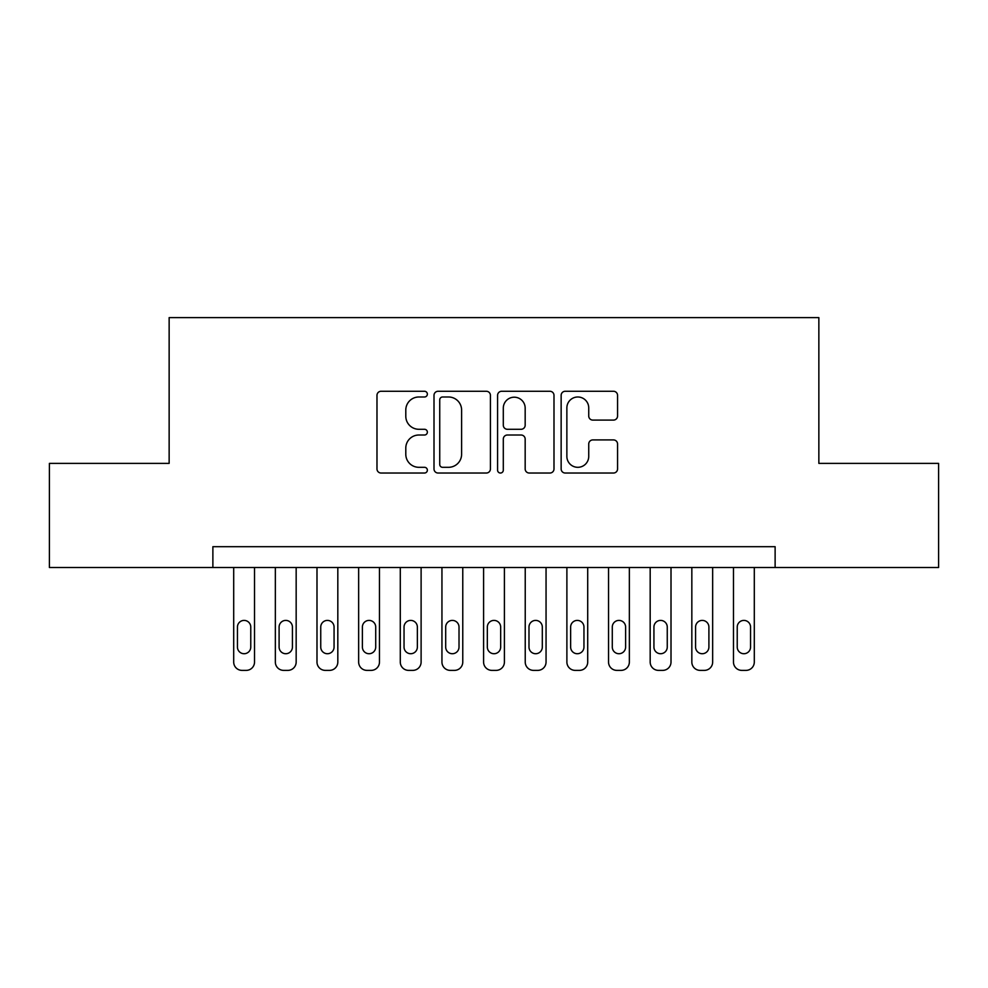 <?xml version="1.0" encoding="UTF-8"?>
<svg xmlns="http://www.w3.org/2000/svg" width="988" height="988" viewBox="0 0 988 988"><rect width="100%" height="100%" fill="white"/><g stroke="black" fill="none" stroke-linecap="round" stroke-linejoin="round"><path stroke-width="1.48" d="M427.359 394.138A2.865 2.865 0 0 0 424.507 391.273L381.072 391.273A4.088 4.088 0 0 0 376.984 395.361L376.984 468.942A4.088 4.088 0 0 0 381.072 473.03L424.507 473.03A2.865 2.865 0 0 0 427.359 470.177A2.865 2.865 0 0 0 424.507 467.312L418.887 467.312A13.079 13.079 0 0 1 405.796 454.233L405.796 448.095A13.079 13.079 0 0 1 418.887 435.016L424.507 435.016A2.865 2.865 0 0 0 427.359 432.151A2.865 2.865 0 0 0 424.507 429.286L418.887 429.286A13.079 13.079 0 0 1 405.796 416.207L405.796 410.082A13.079 13.079 0 0 1 418.887 396.991L424.507 396.991A2.865 2.865 0 0 0 427.359 394.138M613.474 420.098A4.088 4.088 0 0 0 617.562 416.01L617.562 395.361A4.088 4.088 0 0 0 613.474 391.273L565.235 391.273A4.088 4.088 0 0 0 561.147 395.361L561.147 468.942A4.088 4.088 0 0 0 565.235 473.03L613.474 473.03A4.088 4.088 0 0 0 617.562 468.942L617.562 444.007A4.088 4.088 0 0 0 613.474 439.919L592.825 439.919A4.088 4.088 0 0 0 588.737 444.007L588.737 456.37A10.93 10.93 0 0 1 577.807 467.312A10.93 10.93 0 0 1 566.865 456.37L566.865 407.933A10.93 10.93 0 0 1 577.807 396.991A10.93 10.93 0 0 1 588.737 407.933L588.737 416.01A4.088 4.088 0 0 0 592.825 420.098L613.474 420.098M212.877 567.507L49.4 567.507L49.4 463.384L169.146 463.384L169.146 317.617L818.854 317.617L818.854 463.384L938.6 463.384L938.6 567.507L775.123 567.507L775.123 546.685L212.877 546.685L212.877 567.507L775.123 567.507M490.419 395.361A4.088 4.088 0 0 0 486.331 391.273L438.092 391.273A4.088 4.088 0 0 0 434.004 395.361L434.004 468.942A4.088 4.088 0 0 0 438.092 473.03L486.331 473.03A4.088 4.088 0 0 0 490.419 468.942L490.419 395.361M501.669 391.273L549.908 391.273A4.088 4.088 0 0 1 553.996 395.361L553.996 468.942A4.088 4.088 0 0 1 549.908 473.03L529.259 473.03A4.088 4.088 0 0 1 525.171 468.942L525.171 439.104A4.088 4.088 0 0 0 521.084 435.016L507.387 435.016A4.088 4.088 0 0 0 503.3 439.104L503.3 470.177A2.865 2.865 0 0 1 500.434 473.03A2.865 2.865 0 0 1 497.582 470.177L497.582 395.361A4.088 4.088 0 0 1 501.669 391.273M442.587 396.991A2.865 2.865 0 0 0 439.734 399.856L439.734 464.446A2.865 2.865 0 0 0 442.587 467.312L448.515 467.312A13.079 13.079 0 0 0 461.606 454.233L461.606 410.082A13.079 13.079 0 0 0 448.515 396.991L442.587 396.991M525.171 408.13A10.93 10.93 0 0 0 514.242 397.201A10.93 10.93 0 0 0 503.3 408.13L503.3 425.198A4.088 4.088 0 0 0 507.387 429.286L521.084 429.286A4.088 4.088 0 0 0 525.171 425.198L525.171 408.13M254.521 567.507L254.521 662.046A8.324 8.324 0 0 1 246.185 670.383L242.023 670.383A8.324 8.324 0 0 1 233.699 662.046L233.699 567.507M250.767 647.054L250.767 627.071A6.669 6.669 0 0 0 244.11 620.402A6.669 6.669 0 0 0 237.441 627.071L237.441 647.054A6.669 6.669 0 0 0 244.11 653.723A6.669 6.669 0 0 0 250.767 647.054M296.165 567.507L296.165 662.046A8.324 8.324 0 0 1 287.841 670.383L283.68 670.383A8.324 8.324 0 0 1 275.343 662.046L275.343 567.507M292.423 647.054L292.423 627.071A6.669 6.669 0 0 0 285.754 620.402A6.669 6.669 0 0 0 279.098 627.071L279.098 647.054A6.669 6.669 0 0 0 285.754 653.723A6.669 6.669 0 0 0 292.423 647.054M337.822 567.507L337.822 662.046A8.324 8.324 0 0 1 329.486 670.383L325.324 670.383A8.324 8.324 0 0 1 316.987 662.046L316.987 567.507M334.068 647.054L334.068 627.071A6.669 6.669 0 0 0 327.411 620.402A6.669 6.669 0 0 0 320.742 627.071L320.742 647.054A6.669 6.669 0 0 0 327.411 653.723A6.669 6.669 0 0 0 334.068 647.054M379.466 567.507L379.466 662.046A8.324 8.324 0 0 1 371.142 670.383L366.968 670.383A8.324 8.324 0 0 1 358.644 662.046L358.644 567.507M375.712 647.054L375.712 627.071A6.669 6.669 0 0 0 369.055 620.402A6.669 6.669 0 0 0 362.386 627.071L362.386 647.054A6.669 6.669 0 0 0 369.055 653.723A6.669 6.669 0 0 0 375.712 647.054M421.11 567.507L421.11 662.046A8.324 8.324 0 0 1 412.786 670.383L408.624 670.383A8.324 8.324 0 0 1 400.288 662.046L400.288 567.507M417.368 647.054L417.368 627.071A6.669 6.669 0 0 0 410.699 620.402A6.669 6.669 0 0 0 404.043 627.071L404.043 647.054A6.669 6.669 0 0 0 410.699 653.723A6.669 6.669 0 0 0 417.368 647.054M462.767 567.507L462.767 662.046A8.324 8.324 0 0 1 454.431 670.383L450.269 670.383A8.324 8.324 0 0 1 441.945 662.046L441.945 567.507M459.012 647.054L459.012 627.071A6.669 6.669 0 0 0 452.356 620.402A6.669 6.669 0 0 0 445.687 627.071L445.687 647.054A6.669 6.669 0 0 0 452.356 653.723A6.669 6.669 0 0 0 459.012 647.054M504.411 567.507L504.411 662.046A8.324 8.324 0 0 1 496.087 670.383L491.913 670.383A8.324 8.324 0 0 1 483.589 662.046L483.589 567.507M500.669 647.054L500.669 627.071A6.669 6.669 0 0 0 494 620.402A6.669 6.669 0 0 0 487.331 627.071L487.331 647.054A6.669 6.669 0 0 0 494 653.723A6.669 6.669 0 0 0 500.669 647.054M546.055 567.507L546.055 662.046A8.324 8.324 0 0 1 537.731 670.383L533.569 670.383A8.324 8.324 0 0 1 525.233 662.046L525.233 567.507M542.313 647.054L542.313 627.071A6.669 6.669 0 0 0 535.644 620.402A6.669 6.669 0 0 0 528.988 627.071L528.988 647.054A6.669 6.669 0 0 0 535.644 653.723A6.669 6.669 0 0 0 542.313 647.054M587.712 567.507L587.712 662.046A8.324 8.324 0 0 1 579.376 670.383L575.214 670.383A8.324 8.324 0 0 1 566.89 662.046L566.89 567.507M583.957 647.054L583.957 627.071A6.669 6.669 0 0 0 577.301 620.402A6.669 6.669 0 0 0 570.632 627.071L570.632 647.054A6.669 6.669 0 0 0 577.301 653.723A6.669 6.669 0 0 0 583.957 647.054M629.356 567.507L629.356 662.046A8.324 8.324 0 0 1 621.032 670.383L616.858 670.383A8.324 8.324 0 0 1 608.534 662.046L608.534 567.507M625.614 647.054L625.614 627.071A6.669 6.669 0 0 0 618.945 620.402A6.669 6.669 0 0 0 612.288 627.071L612.288 647.054A6.669 6.669 0 0 0 618.945 653.723A6.669 6.669 0 0 0 625.614 647.054M671.013 567.507L671.013 662.046A8.324 8.324 0 0 1 662.676 670.383L658.514 670.383A8.324 8.324 0 0 1 650.178 662.046L650.178 567.507M667.258 647.054L667.258 627.071A6.669 6.669 0 0 0 660.589 620.402A6.669 6.669 0 0 0 653.933 627.071L653.933 647.054A6.669 6.669 0 0 0 660.589 653.723A6.669 6.669 0 0 0 667.258 647.054M712.657 567.507L712.657 662.046A8.324 8.324 0 0 1 704.321 670.383L700.159 670.383A8.324 8.324 0 0 1 691.835 662.046L691.835 567.507M708.902 647.054L708.902 627.071A6.669 6.669 0 0 0 702.246 620.402A6.669 6.669 0 0 0 695.577 627.071L695.577 647.054A6.669 6.669 0 0 0 702.246 653.723A6.669 6.669 0 0 0 708.902 647.054M754.301 567.507L754.301 662.046A8.324 8.324 0 0 1 745.977 670.383L741.815 670.383A8.324 8.324 0 0 1 733.479 662.046L733.479 567.507M750.559 647.054L750.559 627.071A6.669 6.669 0 0 0 743.89 620.402A6.669 6.669 0 0 0 737.233 627.071L737.233 647.054A6.669 6.669 0 0 0 743.89 653.723A6.669 6.669 0 0 0 750.559 647.054"/></g></svg>
